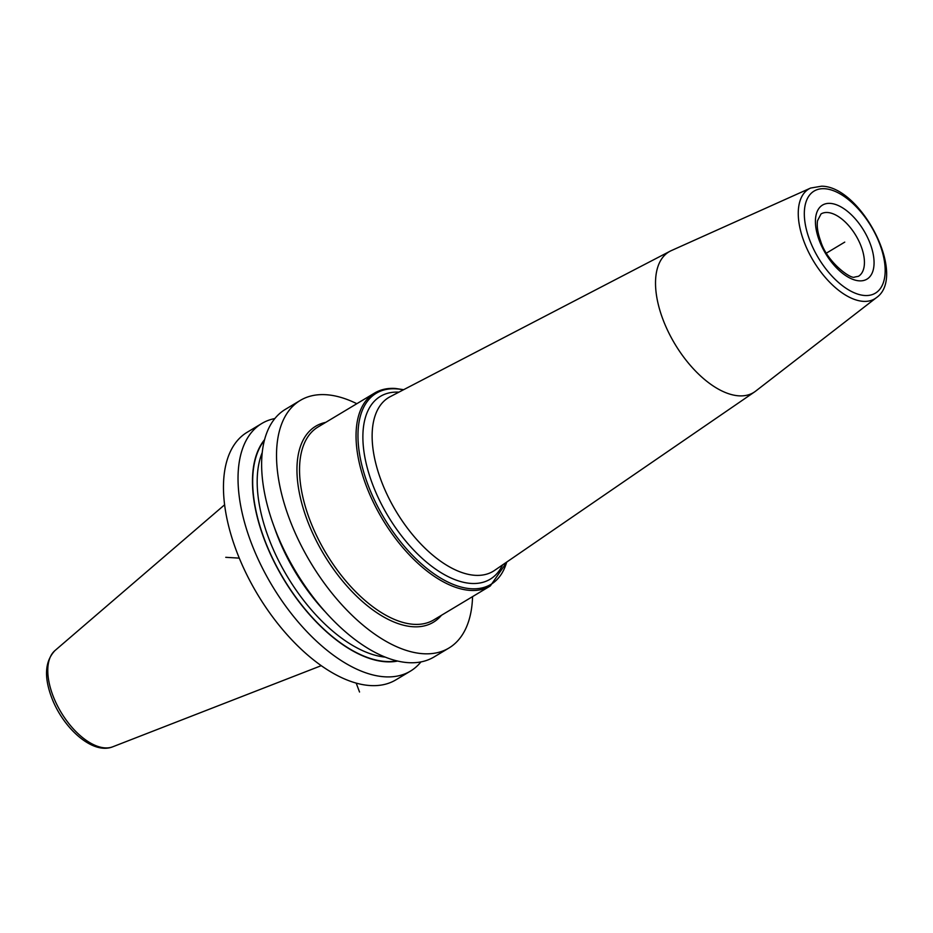 <?xml version="1.0" encoding="UTF-8"?>
<svg xmlns="http://www.w3.org/2000/svg" width="933" height="933" viewBox="0 0 933 933"><rect width="100%" height="100%" fill="white"/><g stroke="black" fill="none" stroke-linecap="round" stroke-linejoin="round"><path stroke-width="1.4" d="M754.634 391.872A82.092 42.405 -121 0 0 755.66 391.125L876.379 297.685A64.039 33.075 -121 0 1 863.34 301.359A64.039 33.075 59 0 1 807.383 249.636A64.039 33.075 59 0 1 810.602 188.058L671.34 250.604A82.092 42.405 59 0 0 670.209 251.152A82.092 42.405 59 0 0 667.725 330.632A82.092 42.405 59 0 0 738.948 395.837A82.092 42.405 -121 0 0 754.634 391.872L494.548 570.425A101.382 52.365 -121 0 1 475.165 575.323A101.382 52.365 59 0 1 387.207 494.793A101.382 52.365 59 0 1 390.274 396.642L670.209 251.152M356.826 403.709A144.405 74.593 59 0 0 300.286 400.409A144.405 74.593 59 0 0 289.487 519.075A144.405 74.593 -121 0 0 448.89 648.062A144.405 74.593 -121 0 0 472.565 596.607M274.862 418.544A144.405 74.593 59 0 0 261.788 423.5L247.222 432.236A144.405 74.593 59 0 0 236.434 550.913A144.405 74.593 -121 0 0 395.825 679.889L410.392 671.154A144.405 74.593 59 0 0 420.911 661.952M261.788 423.5A144.405 74.593 59 0 0 251 542.178A144.405 74.593 59 0 0 410.392 671.154M300.286 400.409L285.393 409.342A144.405 74.593 59 0 0 274.594 528.008A144.405 74.593 59 0 0 433.997 656.995L448.89 648.062M264.622 439.595A131.331 67.841 59 0 0 264.249 539.309A131.331 67.841 -121 0 0 397.528 661.077M356.219 683.178L359.543 692.018M826.463 253.088L844.75 242.113L826.463 253.088M225.751 557.316L239.28 558.132M374.553 393.073L318.048 426.976A112.485 58.103 59 0 0 317.022 536.557A112.485 58.103 59 0 0 413.844 624.329A112.485 58.103 -121 0 0 433.798 619.885L490.303 585.971A112.485 58.103 -121 0 1 470.36 590.414A112.485 58.103 59 0 1 373.527 502.654A112.485 58.103 59 0 1 374.553 393.073C380.536 389.516 387.428 387.976 395.23 388.443L403.662 389.679M506.701 562.086A111.435 57.554 -121 0 1 471.212 588.746A111.435 57.554 59 0 1 367.975 484.81A111.435 57.554 59 0 1 396.07 388.839A111.435 57.554 -121 0 1 403.348 389.842M398.927 392.14A106.619 55.07 59 0 0 372.582 484.32A106.619 55.07 59 0 0 471.235 583.44A106.619 55.07 -121 0 0 502.584 564.908M824.679 188.723A59.514 30.742 59 0 0 809.669 239.991A59.514 30.742 59 0 0 864.809 295.504A59.514 30.742 59 0 0 879.819 244.236A59.514 30.742 59 0 0 824.679 188.723M830.195 203.382A43.175 22.299 -121 0 1 870.186 243.653A43.175 22.299 -121 0 1 859.305 280.845A43.175 22.299 -121 0 1 819.302 240.574A43.175 22.299 -121 0 1 830.195 203.382M827.478 212.502A36.352 18.777 -121 0 1 858.78 240.877A36.352 18.777 -121 0 1 858.453 276.296L854.71 277.043C851.409 279.807 826.825 262.208 820.655 241.111C817.716 232.947 816.678 226.136 817.53 220.689L821.04 213.937A36.352 18.777 59 0 1 827.478 212.502M441.449 615.29A114.304 59.036 -121 0 1 413.121 626.754A114.304 59.036 59 0 1 310.561 528.451A114.304 59.036 59 0 1 325.699 422.381M54.965 650.569C45.041 661.1 43.874 676.623 51.49 697.126C62.756 727.775 92.519 755.007 112.718 746.808A56.342 29.098 -121 0 1 52.843 695.365A56.342 29.098 -121 0 1 54.965 650.569L224.631 504.776M324.777 611.337A127.821 66.021 -121 0 1 276.495 533.338A127.821 66.021 59 0 1 274.29 527.192M262.266 452.493A127.821 66.021 59 0 0 268.646 538.038A127.821 66.021 -121 0 0 385.037 657.1M396.782 660.902A131.005 67.666 -121 0 1 264.436 539.321A131.005 67.666 59 0 1 264.424 440.341M490.303 585.971L506.992 561.888M810.602 188.058L821.611 186.192C861.171 186.308 907.669 276.156 876.379 297.685M112.718 746.808L321.185 665.695"/></g></svg>
